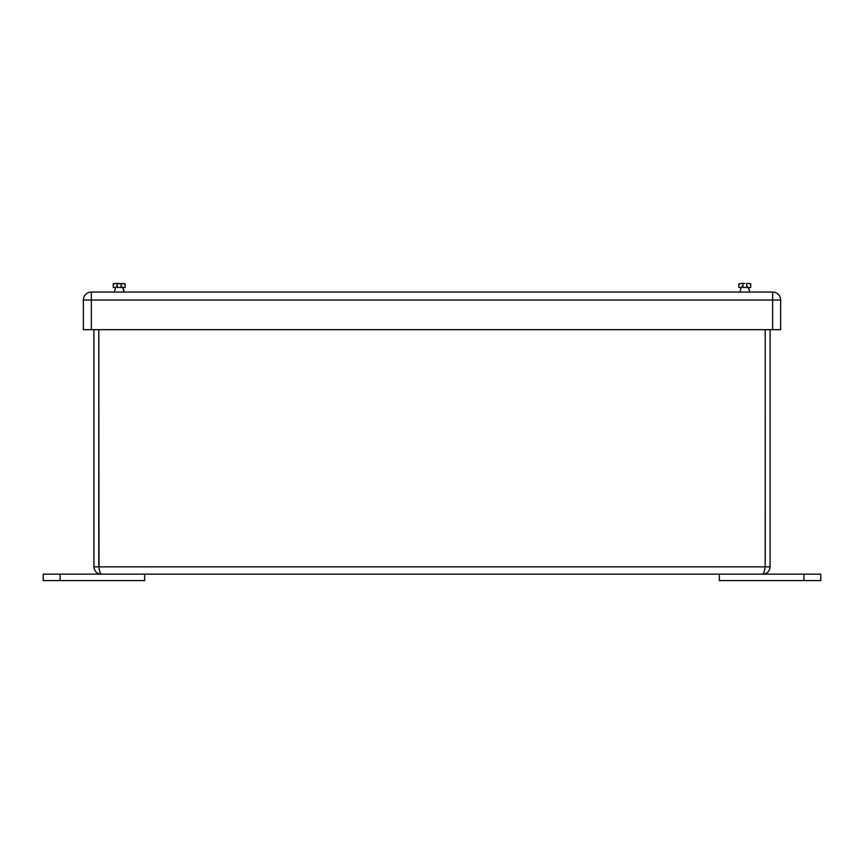 <?xml version="1.0" encoding="UTF-8"?>
<svg xmlns="http://www.w3.org/2000/svg" width="864" height="864" viewBox="0 0 864 864"><rect width="100%" height="100%" fill="white"/><g stroke="black" fill="none" stroke-linecap="round" stroke-linejoin="round"><path stroke-width="1.3" d="M60.102 574.16L60.102 580.586L43.2 580.586L43.2 574.16L762.782 574.16C763.592 573.728 764.402 571.298 765.212 566.86L770.083 566.86C769.651 571.298 767.221 573.728 762.782 574.16M144.623 574.16L144.623 580.586L60.102 580.586M765.223 566.86L765.223 329.67L765.212 566.86L98.788 566.86C99.598 571.298 100.408 573.728 101.218 574.16C96.779 573.728 94.349 571.298 93.917 566.86L98.777 566.86L98.788 329.67L99.004 567.875M93.917 329.67L93.917 566.86M770.083 566.86L770.083 329.67M803.898 580.586L719.377 580.586L719.377 574.16L820.8 574.16L820.8 580.586L803.898 580.586L803.898 574.16M739.973 292.054L741.182 287.507L742.943 285.433L742.943 283.435L742.943 287.496L746.658 287.496L746.658 283.435L746.658 285.433L749.38 289.84L749.628 292.054L748.408 287.496L750.719 287.496L750.719 283.759L746.658 283.435M742.943 283.435L738.882 283.759L738.882 287.496L741.182 287.496M125.118 283.759L121.057 283.435L121.057 287.496L121.057 283.435L121.057 285.433L123.79 289.84L124.027 292.054L122.818 287.496L125.118 287.496L125.118 283.759M114.372 292.054L115.582 287.507L117.342 285.433L117.342 283.435L117.342 287.496L121.057 287.496M117.342 283.435L113.281 283.759L113.281 287.496L115.592 287.496M772.643 329.67L772.643 292.054A7.981 7.981 0 0 1 780.635 300.046L780.635 329.67L83.365 329.67L83.365 300.046A7.981 7.981 0 0 1 91.346 292.054L772.643 292.054A7.981 7.981 0 0 1 780.635 300.046L91.346 300.046L91.346 329.67M91.346 300.046L83.365 300.046A7.981 7.981 0 0 1 91.346 292.054L91.346 300.046M744.8 283.414L741.182 283.414M125.118 283.738L113.281 283.738L125.118 283.738M119.2 283.414L115.582 283.414"/></g></svg>
